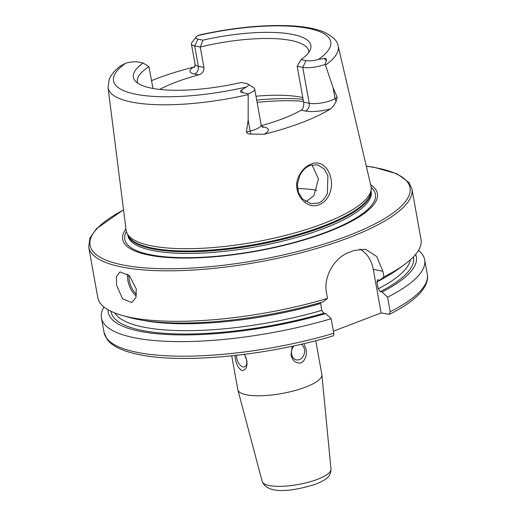<?xml version="1.0" encoding="UTF-8"?>
<svg xmlns="http://www.w3.org/2000/svg" width="516" height="516" viewBox="0 0 516 516"><rect width="100%" height="100%" fill="white"/><g stroke="black" fill="none" stroke-linecap="round" stroke-linejoin="round"><path stroke-width="0.77" d="M329.472 194.042C327.331 199.195 323.983 202.704 319.443 204.568C305.046 210.889 290.082 189.972 299.738 174.518C302.589 169.474 306.317 166.017 310.935 164.159C324.912 157.696 336.284 178.13 329.472 194.042M318.256 203.033C321.816 201.95 324.867 198.705 327.389 193.3L327.918 175.866L324.054 168.777L317.295 164.765L310.264 165.462C306.401 166.733 302.976 169.919 299.977 175.034L297.339 184.386L298.454 192.41L302.66 199.17L310.767 203.646L318.256 203.033M231.729 355.834L237.811 389.612A42.693 11.636 -10.2 0 0 237.863 389.864A42.693 11.636 -10.2 0 0 262.612 395.688A42.693 11.636 -10.2 0 0 305.498 387.142A42.693 11.636 -10.2 0 0 321.881 374.745A42.693 11.636 -10.2 0 0 321.849 374.493L315.773 340.715M236.56 355.311A8.211 4.509 -110.9 0 0 236.728 358.156A8.211 4.509 -110.9 0 0 244.597 366.805A8.211 4.509 -110.9 0 0 246.596 360.116A8.211 4.509 -110.9 0 0 244.21 354.395M244.449 354.363L246.809 360.516C247.538 366.734 245.99 370.088 242.159 370.591C238.553 368.643 236.257 364.528 235.264 358.227L234.903 355.498M294.017 345.862A8.211 6.489 101.2 0 0 291.63 354.273A8.211 6.489 101.2 0 0 296.442 359.878A8.211 6.489 101.2 0 0 304.453 349.371A8.211 6.489 101.2 0 0 301.086 344.288M303.918 343.63L306.02 349.055C307.155 355.311 305.53 359.942 301.138 362.935C295.868 363.632 292.495 360.916 291.03 354.782L292.23 346.242M116.526 285.077L116.519 276.492L119.964 271.913L129.432 275.679L136.269 288.992L135.843 297.738L131.69 302.589L122.518 298.719L116.526 285.077M330.666 108.831A22.265 6.069 -10.2 0 1 305.401 111.043A6.237 4.928 101.2 0 0 309.213 103.271L302.75 67.351A16.028 4.367 -10.2 0 0 324.893 64.481A16.028 4.367 -10.2 0 0 325.222 64.352L333.072 87.623L337.174 97.356L336.168 101.439L333.794 105.522L330.666 108.831A119.093 32.456 -10.2 0 1 302.17 122.473A119.093 32.456 -10.2 0 1 264.211 134.237L250.86 134.05A6.237 1.535 75.7 0 1 250.144 131.109L246.371 132.07C247.267 133.612 248.764 134.27 250.86 134.05M248.151 94.641A116.926 31.863 -10.2 0 1 108.038 87.481L109.205 79.296C111.327 74.459 115.062 70.028 120.396 66.022L125.736 63.197A110.366 30.076 -10.2 0 0 135.953 94.254A110.366 30.076 -10.2 0 0 246.184 87.081L241.585 90.01C239.721 91.326 240.075 92.196 242.643 92.622L248.202 93.796L248.157 120.086L246.371 132.07M325.544 65.055A116.926 31.863 -10.2 0 0 338.167 46.079C337.703 41.145 332.943 36.455 323.887 32.011C315.502 28.573 304.395 26.503 290.566 25.8C263.379 24.594 233.232 27.6 200.118 34.817L198.054 35.546A10.61 2.89 169.8 0 0 196.099 36.997L191.836 42.641A16.028 4.367 169.8 0 0 191.404 43.97L195.074 64.345L194.448 67.422M196.099 36.997A10.61 2.89 169.8 0 0 197.976 39.171L194.667 45.918A16.028 4.367 169.8 0 1 191.404 43.97M305.343 201.388L307.155 200.834L313.947 195.629L318.443 178.981L312.038 164.914M108.038 87.481L126.123 230.278A124.408 33.901 -10.2 0 0 127.007 233.226A124.408 33.901 -10.2 0 0 201.492 248.319A124.408 33.901 -10.2 0 0 323.435 223.557A124.408 33.901 -10.2 0 0 371.185 189.288A124.408 33.901 -10.2 0 0 370.985 186.224L338.167 46.079M125.949 228.878A129.413 35.269 -10.2 0 0 180.858 258.058A129.413 35.269 -10.2 0 0 327.841 231.929A129.413 35.269 -10.2 0 0 370.669 184.851M297.151 66.242L302.75 67.351L306.053 60.604L301.086 59.617L297.151 66.242L303.614 102.162C304.072 105.98 303.26 108.657 301.176 110.205A87.03 23.717 169.8 0 1 282.891 118.648A87.03 23.717 169.8 0 1 261.354 125.627M152.981 88.462L148.93 66.654A87.03 23.717 -10.2 0 0 137.385 81.857A87.03 23.717 -10.2 0 0 137.766 83.153M159.65 89.423A87.03 23.717 169.8 0 1 175.446 82.347A87.03 23.717 169.8 0 1 198.75 74.897C202.375 73.665 204.097 71.163 203.93 67.396L200.26 47.027L202.943 40.158L197.976 39.171M308.794 52.38A87.03 23.717 -10.2 0 0 308.697 51.032A87.03 23.717 -10.2 0 0 200.26 47.027L194.667 45.918L198.331 66.287A6.237 4.928 -78.8 0 1 194.526 74.059A22.265 6.069 169.8 0 1 193.403 67.183A118.274 32.231 -10.2 0 0 156.664 78.626A118.274 32.231 -10.2 0 0 151.452 80.683M193.403 67.183L194.835 66.745M333.394 331.182L381.118 312.935L389.464 314.354L390.186 311.735L387.561 297.158L382.059 292.011L380.266 291.656L378.196 288.844L376.951 281.942L377.525 279.853L379.924 280.13L383.91 276.866L382.911 271.306L376.725 256.497L365.489 249.26L354.073 250.486A164.204 44.75 169.8 0 1 351.531 251.473A164.204 44.75 169.8 0 1 348.945 252.447C335 257.303 323.139 276.221 326.505 292.869L327.505 298.429L323.513 301.692A156.516 42.654 -10.2 0 1 129.639 317.501L122.466 315.495A164.204 44.75 -10.2 0 0 327.505 298.429M383.91 276.866A164.204 44.75 -10.2 0 0 404.118 264.818A164.204 44.75 -10.2 0 0 421.017 239.476L411.929 188.972L408.982 182.496L397.133 173.86L374.216 167.3L366.276 166.113M123.53 209.786L96.447 228.698L89.952 238.031L88.707 247.132L97.795 297.629A164.204 44.75 -10.2 0 0 122.466 315.495M125.736 63.197A10.61 2.89 -10.2 0 1 138.185 62.03L143.151 63.01A90.158 24.568 -10.2 0 0 135.289 81.018A90.158 24.568 -10.2 0 0 241.295 82.476L246.261 83.463A10.61 2.89 169.8 0 1 247.848 84.018A10.61 2.89 169.8 0 1 246.184 87.081M306.053 60.604A10.61 2.89 -10.2 0 0 318.501 59.437L324.119 58.456C325.996 58.34 326.751 59.063 326.376 60.611L325.222 64.352M301.086 59.617A90.158 24.568 -10.2 0 0 310.368 49.517A90.158 24.568 -10.2 0 0 202.943 40.158M148.93 66.654L143.151 63.01M302.789 97.55A87.03 23.717 -10.2 0 0 255.988 96.208M387.561 297.158A164.204 44.75 -10.2 0 0 424.668 259.761A164.204 44.75 -10.2 0 0 418.495 250.402M382.059 292.011A156.516 42.654 -10.2 0 0 415.606 254.446M379.924 280.13A156.516 42.654 -10.2 0 0 398.1 269.197L404.118 264.818M103.968 306.994A164.204 44.75 -10.2 0 0 101.446 317.921A164.204 44.75 -10.2 0 0 331.156 318.72L333.781 333.297C333.987 335.181 333.504 336.084 332.31 336.006M108.083 309.774A156.516 42.654 -10.2 0 0 325.654 313.573L331.156 318.72M320.494 302.57L321.784 310.406L323.861 313.218L325.654 313.573M316.843 190.307A87.03 23.717 -10.2 0 0 297.506 188.566M381.118 312.935L373.287 269.397A32.843 25.948 101.2 0 0 359.781 249.041M247.848 84.018L253.814 87.817A16.028 4.367 169.8 0 1 254.678 88.92A16.028 4.367 169.8 0 1 248.202 93.796M331.008 469.128C330.659 476.281 327.589 479.138 315.908 484.143C296.326 490.239 268.12 495.915 262.212 481.505A34.959 9.527 -10.2 0 0 282.471 486.272A34.959 9.527 -10.2 0 0 317.592 479.274A34.959 9.527 -10.2 0 0 331.008 469.128L321.881 374.745M128.987 275.234A15.435 8.475 -110.9 0 0 129.297 280.536A15.435 8.475 -110.9 0 0 136.54 294.417M136.301 296.042A16.422 9.017 69.1 0 1 127.936 280.71A16.422 9.017 69.1 0 1 127.704 274.125M303.614 102.162L309.213 103.271A16.028 4.367 -10.2 0 0 331.356 100.401A16.028 4.367 -10.2 0 0 335.058 98.646L337.174 97.356M336.168 101.439A6.237 4.908 58.7 0 1 335.058 98.646L333.072 87.623M203.93 67.396L198.331 66.287A16.028 4.367 169.8 0 1 195.074 64.345M127.007 233.226L128.149 235.593A123.698 33.714 -10.2 0 0 202.208 250.602A123.698 33.714 -10.2 0 0 323.461 225.976A123.698 33.714 -10.2 0 0 370.94 191.907L371.185 189.288M127.858 234.993A123.588 33.682 -10.2 0 0 199.976 251.479A123.588 33.682 -10.2 0 0 323.538 226.769A123.588 33.682 -10.2 0 0 371.004 191.243M127.755 234.774L127.904 235.593A123.588 33.682 -10.2 0 0 198.46 253.227A123.588 33.682 -10.2 0 0 323.842 228.446A123.588 33.682 -10.2 0 0 371.172 191.823L371.023 190.997M126.368 231.51A127.317 34.695 -10.2 0 0 185.547 257.697A127.317 34.695 -10.2 0 0 326.634 231.955A127.317 34.695 -10.2 0 0 371.191 187.456M88.707 247.132A164.204 44.75 -10.2 0 0 182.458 270.558A164.204 44.75 -10.2 0 0 349.042 237.631A164.204 44.75 -10.2 0 0 411.929 188.972M123.55 209.935A162.566 44.305 -10.2 0 0 136.527 267.082A162.566 44.305 -10.2 0 0 347.771 235.883A162.566 44.305 -10.2 0 0 366.308 166.255M318.501 59.437A110.366 30.076 -10.2 0 0 308.284 28.374A110.366 30.076 -10.2 0 0 198.054 35.546M390.186 311.735A164.204 44.75 -10.2 0 0 427.293 274.344C428.261 278.575 427.28 285.574 418.65 294.604C412.039 301.28 402.306 307.865 389.464 314.354M380.266 291.656A153.613 41.861 -10.2 0 0 413.38 256.923M378.196 288.844A150.988 41.145 -10.2 0 0 410.401 259.78M376.951 281.942A150.988 41.145 -10.2 0 0 386.271 276.724M332.878 335.987C269.358 355.079 187.579 363.496 143.087 355.35C133.47 353.705 125.504 351.402 119.19 348.455C113.965 346.036 109.992 343.082 107.27 339.586L104.071 332.498A164.204 44.75 -10.2 0 0 333.781 333.297M111.03 311.322A153.613 41.861 -10.2 0 0 323.861 313.218M114.823 312.96A150.988 41.145 -10.2 0 0 321.784 310.406M143.351 320.43A150.988 41.145 -10.2 0 0 320.546 303.505M303.105 99.311A101.807 27.748 -10.2 0 0 256.697 100.143M303.473 101.375A103.452 28.193 -10.2 0 0 257.097 102.381M382.911 271.306L373.287 269.397M194.526 74.059L198.75 74.897M326.376 60.611L324.119 58.456M261.831 126.549L263.811 126.942A22.265 6.069 169.8 0 1 264.211 134.237M305.401 111.043L301.176 110.205M263.811 126.942A6.237 4.928 -78.8 0 1 262.412 127.226M254.678 88.92L261.141 124.84A16.028 4.367 169.8 0 1 250.144 131.109L248.157 120.086M242.643 92.622L241.585 90.01M427.293 274.344L424.668 259.761M104.071 332.498L101.446 317.921M261.141 124.84L262.799 127.51M262.212 481.505L237.863 389.864"/></g></svg>
